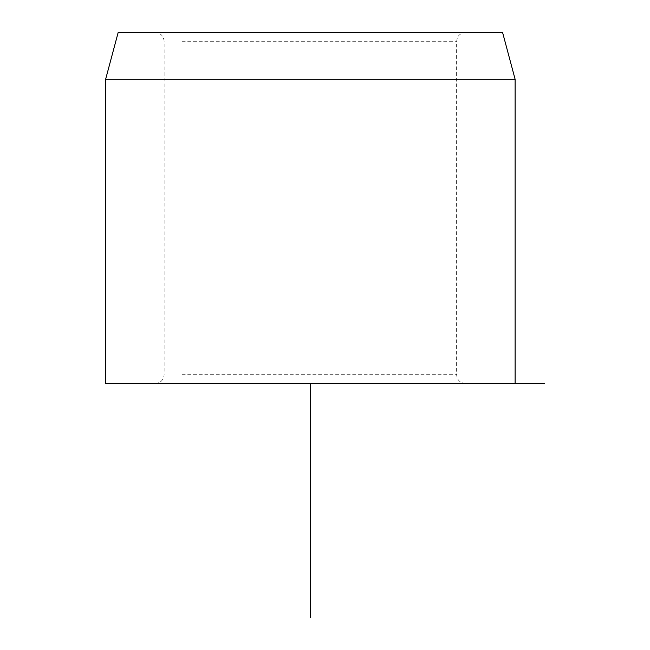 <?xml version="1.0" encoding="UTF-8"?>
<svg xmlns="http://www.w3.org/2000/svg" width="650" height="650" viewBox="0 0 650 650"><rect width="100%" height="100%" fill="white"/><g stroke="black" fill="none" stroke-linecap="round" stroke-linejoin="round"><path stroke-width="0.49" stroke-dasharray="3.25 2.44" d="M174.33 32.5L465.4 32.5L174.33 32.5M118.162 32.5L502.588 32.5M105.625 79.3L515.125 79.3M310.375 383.5L105.625 383.5M174.33 383.5L465.4 383.5L174.33 383.5M182.032 41.275L456.625 41.275L182.032 41.275M182.032 374.725L456.625 374.725L182.032 374.725M465.4 383.5C460.07 382.98 457.145 380.055 456.625 374.725L456.625 41.275L457.348 37.789C456.69 38.618 459.249 32.711 465.4 32.5M155.35 383.5C160.68 382.98 163.605 380.055 164.125 374.725L164.125 41.275C163.605 35.945 160.68 33.02 155.35 32.5"/><path stroke-width="0.97" d="M502.588 32.5L118.162 32.5L105.625 79.3L515.125 79.3L502.588 32.5M105.625 79.3L105.625 383.5L544.375 383.5M310.375 383.5L310.375 617.5M515.125 383.5L515.125 79.3"/></g></svg>
